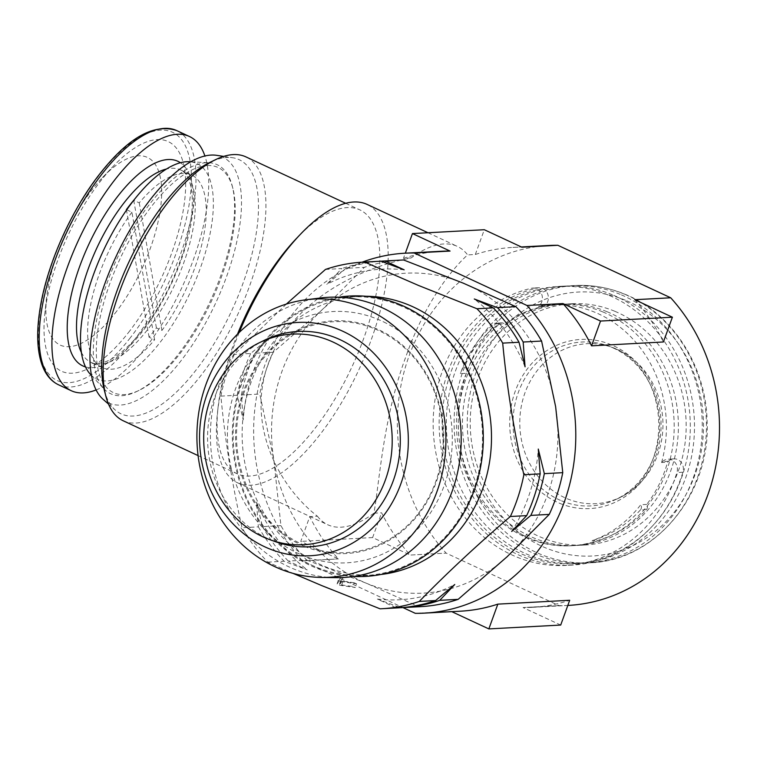 <?xml version="1.0" encoding="UTF-8"?>
<svg xmlns="http://www.w3.org/2000/svg" width="757" height="757" viewBox="0 0 757 757"><rect width="100%" height="100%" fill="white"/><g stroke="black" fill="none" stroke-linecap="round" stroke-linejoin="round"><path stroke-width="0.57" stroke-dasharray="3.79 2.84" d="M668.497 461.306L662.517 461.628L661.599 462.527L667.579 462.205L668.497 461.306A10.011 8.942 86.9 0 1 673.919 458.856A10.011 8.942 86.9 0 1 682.918 472.217A140.177 125.236 86.9 0 1 647.812 530.837A140.177 125.236 86.9 0 1 571.923 565.11A140.177 125.236 86.9 0 1 448.75 477.383A140.177 125.236 86.9 0 1 481.036 319.435A140.177 125.236 86.9 0 1 537.527 287.915A10.011 8.942 86.9 0 1 538.908 287.717A10.011 8.942 86.9 0 1 547.708 293.99A10.011 8.942 86.9 0 1 545.4 305.27L544.491 306.169A120.817 107.939 -93.1 0 0 504.361 323.958A4.003 3.577 -93.1 0 0 499.667 323.684A123.486 110.323 -93.1 0 0 495.192 327.857A123.486 110.323 -93.1 0 0 466.34 373.296L460.351 373.617A123.486 110.323 -93.1 0 1 489.202 328.178A123.486 110.323 -93.1 0 1 493.678 324.005A4.003 3.577 86.9 0 1 498.371 324.28A120.817 107.939 -93.1 0 0 460.351 373.617M662.517 461.628A10.011 8.942 86.9 0 1 667.929 459.177A10.011 8.942 86.9 0 1 676.928 472.538A140.177 125.236 86.9 0 1 641.822 531.159A140.177 125.236 86.9 0 1 565.943 565.432A140.177 125.236 86.9 0 1 442.76 477.705A140.177 125.236 86.9 0 1 475.046 319.757A140.177 125.236 86.9 0 1 531.537 288.237A10.011 8.942 86.9 0 1 532.928 288.038A10.011 8.942 86.9 0 1 541.719 294.312A10.011 8.942 86.9 0 1 539.419 305.591L538.501 306.49L544.491 306.169M374.838 328.888A115.622 103.302 86.9 0 1 437.101 477.61A115.622 103.302 86.9 0 1 304.891 545.466A115.622 103.302 86.9 0 1 242.628 396.744A115.622 103.302 86.9 0 1 374.838 328.888M320.523 297.974A140.31 125.359 -93.1 0 0 211.175 420.097A140.31 125.359 -93.1 0 0 293.356 568.8A140.31 125.359 -93.1 0 0 335.512 577.648M264.799 340.082A107.816 96.328 -93.1 0 0 207.636 441.738A107.816 96.328 -93.1 0 0 271.318 540.082A107.816 96.328 -93.1 0 0 275.605 541.738M386.411 323.315A125.823 112.415 -93.1 0 0 253.955 354.853A125.823 112.415 -93.1 0 0 263.256 528.216A125.823 112.415 -93.1 0 0 293.319 551.049A125.823 112.415 -93.1 0 0 442.23 490.621A125.823 112.415 -93.1 0 0 386.411 323.315M338.871 297.217A140.395 125.435 -93.1 0 0 261.969 344.35A140.395 125.435 -93.1 0 0 272.34 537.801A140.395 125.435 -93.1 0 0 305.885 563.274A140.395 125.435 -93.1 0 0 353.841 576.437M126.769 209.793L131.917 212.187L154.608 339.779L149.072 337.206A106.131 43.054 114.9 0 0 152.763 332.664A106.131 43.054 114.9 0 0 156.406 327.876L161.932 330.449A106.131 43.054 114.9 0 0 191.691 175.085A106.131 43.054 114.9 0 0 139.25 202.857L133.771 200.312M96.082 389.95A140.177 56.87 114.9 0 0 145.344 348.021A140.177 56.87 114.9 0 0 204.91 155.999M114.856 313.559A103.463 41.976 114.9 0 0 161.345 184.443A103.463 41.976 114.9 0 0 102.422 177.649A103.463 41.976 114.9 0 0 92.695 188.938A103.463 41.976 114.9 0 0 46.612 297.624A103.463 41.976 114.9 0 0 114.856 313.559M128.397 332.635A126.58 51.353 114.9 0 0 185.276 174.668A126.58 51.353 114.9 0 0 113.181 166.341A126.58 51.353 114.9 0 0 101.287 180.157A126.58 51.353 114.9 0 0 44.9 313.143A126.58 51.353 114.9 0 0 128.397 332.635M90.414 374.346A118.811 48.202 114.9 0 0 107.163 380.913A118.811 48.202 114.9 0 0 199.205 271.214A118.811 48.202 114.9 0 0 189.316 161.724M121.697 395.731A126.296 51.239 114.9 0 0 136.847 391.445A126.296 51.239 114.9 0 0 210.418 300.851A126.296 51.239 114.9 0 0 232.314 186.222A126.296 51.239 114.9 0 0 209.017 162.746A126.296 51.239 114.9 0 0 206.226 162.746A126.296 51.239 114.9 0 0 116.181 260.522A126.296 51.239 114.9 0 0 103.889 388.757A126.296 51.239 114.9 0 0 121.697 395.731M207.286 165.546A124.157 50.369 -65.1 0 1 232.929 188.625A124.157 50.369 -65.1 0 1 211.402 301.314A124.157 50.369 -65.1 0 1 139.08 390.366A124.157 50.369 -65.1 0 1 124.186 394.586A124.157 50.369 -65.1 0 1 110.039 283.052A124.157 50.369 -65.1 0 1 207.286 165.546M612.413 294.785A138.843 124.044 -93.1 0 0 562.981 286.174A138.843 124.044 -93.1 0 0 447.586 403.424A138.843 124.044 -93.1 0 0 528.414 554.843A138.843 124.044 -93.1 0 0 577.846 563.454A138.843 124.044 -93.1 0 0 693.242 446.204A138.843 124.044 -93.1 0 0 612.413 294.785M608.221 295.012A138.843 124.044 -93.1 0 0 558.789 286.401A138.843 124.044 -93.1 0 0 443.394 403.651A138.843 124.044 -93.1 0 0 524.222 555.07A138.843 124.044 -93.1 0 0 573.655 563.681A138.843 124.044 -93.1 0 0 689.05 446.431A138.843 124.044 -93.1 0 0 608.221 295.012M614.741 311.25A120.817 107.939 -93.1 0 0 571.724 303.756A120.817 107.939 -93.1 0 0 471.308 405.78A120.817 107.939 -93.1 0 0 541.652 537.546A120.817 107.939 -93.1 0 0 584.659 545.04A120.817 107.939 -93.1 0 0 685.076 443.015A120.817 107.939 -93.1 0 0 614.741 311.25M606.953 311.666A120.817 107.939 -93.1 0 0 563.946 304.172A120.817 107.939 -93.1 0 0 463.53 406.197A120.817 107.939 -93.1 0 0 533.865 537.972A120.817 107.939 -93.1 0 0 576.881 545.456A120.817 107.939 -93.1 0 0 677.297 443.432A120.817 107.939 -93.1 0 0 606.953 311.666M620.191 294.369A138.843 124.044 -93.1 0 0 570.759 285.758A138.843 124.044 -93.1 0 0 455.364 403.008A138.843 124.044 -93.1 0 0 536.193 554.427A138.843 124.044 -93.1 0 0 585.625 563.038A138.843 124.044 -93.1 0 0 701.02 445.788A138.843 124.044 -93.1 0 0 620.191 294.369M615.602 348.674A80.1 71.565 -93.1 0 0 612.413 347.444A80.1 71.565 -93.1 0 0 523.456 397.444A80.1 71.565 -93.1 0 0 567.135 498.712A80.1 71.565 -93.1 0 0 620.447 497.254A80.1 71.565 -93.1 0 0 662.914 421.734A80.1 71.565 -93.1 0 0 615.602 348.674M103.066 399.299A135.503 54.977 114.9 0 0 120.391 405.052A135.503 54.977 114.9 0 0 224.327 282.645A135.503 54.977 114.9 0 0 216.549 155.317M104.267 389.987A140.149 56.86 114.9 0 0 115.291 410.076A140.149 56.86 114.9 0 0 133.213 416.028A140.149 56.86 114.9 0 0 240.726 289.42A140.149 56.86 114.9 0 0 232.673 157.73A140.149 56.86 114.9 0 0 227.015 157.484A140.149 56.86 114.9 0 0 210.2 162.244M123.183 420.76A145.514 59.037 114.9 0 0 135.863 423.049A145.514 59.037 114.9 0 0 244.293 299.583A145.514 59.037 114.9 0 0 245.93 156.888M237.499 334.159A145.514 59.037 114.9 0 0 218.101 407.058A145.514 59.037 114.9 0 0 237.121 473.759A145.514 59.037 114.9 0 0 249.801 476.039A145.514 59.037 114.9 0 0 358.231 352.582A145.514 59.037 114.9 0 0 359.868 209.888A145.514 59.037 114.9 0 0 347.189 207.598A145.514 59.037 114.9 0 0 296.593 238.304M239.221 332.455A153.52 62.282 114.9 0 0 217.505 412.423A153.52 62.282 114.9 0 0 237.575 482.805A153.52 62.282 114.9 0 0 250.955 485.218A153.52 62.282 114.9 0 0 365.357 354.957A153.52 62.282 114.9 0 0 367.079 204.409M317.429 516.227A153.52 62.282 114.9 0 0 327.781 524.771A153.52 62.282 114.9 0 0 341.161 527.175A153.52 62.282 114.9 0 0 373.93 513.199C379.664 480.373 383.297 416.993 405.998 356.377C427.412 295.126 458.61 262.821 467.637 254.901A153.52 62.282 114.9 0 0 457.285 246.366A153.52 62.282 114.9 0 0 443.914 243.953A153.52 62.282 114.9 0 0 411.146 257.929C357.02 268.309 290.347 302.393 268.394 363.407C246.053 424.015 278.084 485.786 317.429 516.227L309.745 516.643L300.766 541.416L338.379 558.912A180.223 161.014 86.9 0 1 309.745 516.643M365.943 296.271A139.506 124.64 -93.1 0 0 359.338 296.422A139.506 124.64 -93.1 0 0 243.394 414.24A139.506 124.64 -93.1 0 0 324.611 566.387A139.506 124.64 -93.1 0 0 374.28 575.036A139.506 124.64 -93.1 0 0 380.856 574.487M400.027 305.563A139.506 124.64 -93.1 0 0 350.359 296.905A139.506 124.64 -93.1 0 0 234.415 414.722A139.506 124.64 -93.1 0 0 315.631 566.87A139.506 124.64 -93.1 0 0 365.3 575.519A139.506 124.64 -93.1 0 0 481.244 457.711A139.506 124.64 -93.1 0 0 400.027 305.563M286.335 304.077L234.367 354.371A173.552 155.053 -93.1 0 0 220.883 396.129C225.047 440.158 232.106 484.026 242.041 527.743A173.552 155.053 -93.1 0 0 267.77 562.129L293.091 573.39M602.761 311.893A120.817 107.939 -93.1 0 0 559.754 304.399A120.817 107.939 -93.1 0 0 459.338 406.424A120.817 107.939 -93.1 0 0 529.673 538.189A120.817 107.939 -93.1 0 0 572.689 545.683A120.817 107.939 -93.1 0 0 673.105 443.659A120.817 107.939 -93.1 0 0 602.761 311.893M466.34 373.296A120.817 107.939 -93.1 0 0 527.875 538.284A120.817 107.939 -93.1 0 0 570.892 545.778A120.817 107.939 -93.1 0 0 598.125 540.337A123.486 110.323 -93.1 0 0 646.383 509.66A4.003 3.577 -93.1 0 0 646.724 504.427A120.817 107.939 -93.1 0 0 667.579 462.205M498.371 324.28L504.361 323.958M661.599 462.527A120.817 107.939 -93.1 0 0 594.983 312.31A120.817 107.939 -93.1 0 0 551.967 304.816A120.817 107.939 -93.1 0 0 538.501 306.49M646.724 504.427L640.744 504.749A120.817 107.939 -93.1 0 1 592.135 540.649L598.125 540.337M568.081 605.42A180.223 161.014 86.9 0 1 559.016 605.619L446.166 553.13A180.223 161.014 86.9 0 1 407.436 360.692A180.223 161.014 86.9 0 1 548.787 245.495M646.383 509.66L640.394 509.981A4.003 3.577 -93.1 0 0 640.744 504.749M640.394 509.981A123.486 110.323 86.9 0 1 592.135 540.649M267.77 562.129L284.093 561.249L307.228 569.898L288.247 561.032L306.661 560.038A173.552 155.053 86.9 0 1 280.932 525.661L273.807 459.669L259.774 394.037A173.552 155.053 86.9 0 1 273.258 352.289L322.274 309.632L364.363 267.344A173.552 155.053 86.9 0 1 401.967 260.048M420.551 606.65A173.552 155.053 86.9 0 1 418.933 606.726L366.256 583.202L306.661 560.038M418.933 606.726L400.519 607.71L377.383 599.071L396.365 607.937L380.042 608.808M339.202 580.846L337.007 584.149L339.581 585.218L355.355 587.564L352.781 586.495L339.391 584.622L341.776 581.915L339.202 580.846L340.413 577.089L338.218 580.401L337.007 584.149M325.472 269.435L341.795 268.555L326.778 284.377L345.949 268.338L364.363 267.344M273.258 352.289L254.835 353.273L269.852 337.452L250.69 353.491L234.367 354.371M220.883 396.129L237.196 395.249L243.243 419.832L241.351 395.031L259.774 394.037M280.932 525.661L262.509 526.645L256.472 502.071L258.364 526.872L242.041 527.743M288.247 561.032A173.552 155.053 86.9 0 1 262.509 526.645M258.364 526.872A173.552 155.053 -93.1 0 0 284.093 561.249M241.351 395.031A173.552 155.053 86.9 0 1 254.835 353.273M250.69 353.491A173.552 155.053 -93.1 0 0 237.196 395.249M345.949 268.338A173.552 155.053 86.9 0 1 381.045 261.193M379.399 261.26A173.552 155.053 -93.1 0 0 341.795 268.555M396.365 607.937A173.552 155.053 -93.1 0 0 397.983 607.862M322.274 309.632A160.2 143.13 -93.1 0 0 273.807 459.669A160.2 143.13 -93.1 0 0 366.256 583.202A160.2 143.13 -93.1 0 0 507.162 556.698A160.2 143.13 -93.1 0 0 555.629 406.66A160.2 143.13 -93.1 0 0 463.18 283.127A160.2 143.13 -93.1 0 0 322.274 309.632M377.383 599.071A165.537 147.899 -93.1 0 0 454.749 584.518M511.675 531.442A165.537 147.899 -93.1 0 0 538.284 449.062M525.065 366.823A165.537 147.899 -93.1 0 0 474.298 298.996M404.153 269.833A165.537 147.899 -93.1 0 0 326.778 284.377M269.852 337.452A165.537 147.899 -93.1 0 0 243.243 419.832M256.472 502.071A165.537 147.899 -93.1 0 0 307.228 569.898M338.218 580.401L340.792 581.471L339.581 585.218M340.792 581.471L356.566 583.808L355.355 587.564M356.566 583.808L353.992 582.739L352.781 586.495M353.992 582.739L340.603 580.874L339.391 584.622M340.603 580.874L342.987 578.159L341.776 581.915M342.987 578.159L340.413 577.089M362.064 262.196A180.223 161.014 -93.1 0 0 302.45 560.833L402.951 607.597M302.45 560.833L338.379 558.912L302.45 560.842M373.93 513.199L381.604 512.792A180.223 161.014 -93.1 0 0 410.237 555.061L446.166 553.13L410.237 555.061L372.624 537.565L381.604 512.792M372.624 537.565L300.766 541.416M557.852 245.296L521.923 247.217A180.223 161.014 -93.1 0 0 512.858 247.416A180.223 161.014 -93.1 0 0 475.32 254.494L467.637 254.901M411.146 257.929L403.462 258.345L405.336 253.188M475.32 254.494L484.31 229.721M449.989 251.069A180.223 161.014 86.9 0 1 450.065 251.069L414.136 252.999M403.462 258.345A180.223 161.014 86.9 0 1 441 251.277M415.375 613.331L451.229 611.401L415.3 613.331M460.294 611.202A180.223 161.014 86.9 0 1 451.229 611.401L451.768 611.656M560.7 625.055L523.087 607.549A180.223 161.014 -93.1 0 0 532.152 607.351A180.223 161.014 -93.1 0 0 569.69 600.273M559.016 605.619L523.087 607.549L559.016 605.628M634.773 299.715L634.782 299.715A180.223 161.014 -93.1 0 1 663.406 341.975M131.917 212.187A106.131 43.054 114.9 0 0 102.167 367.552A106.131 43.054 114.9 0 0 154.608 339.779M161.932 330.449L139.25 202.857M156.406 327.876L133.734 200.359M149.072 337.206L126.381 209.613M537.527 287.915L531.537 288.237M304.428 546.327A116.531 104.116 -93.1 0 0 437.688 477.941A116.531 104.116 -93.1 0 0 374.933 328.046A116.531 104.116 -93.1 0 0 241.682 396.441A116.531 104.116 -93.1 0 0 304.428 546.327M81.321 352.27A106.131 43.054 114.9 0 0 91.095 362.404A106.131 43.054 114.9 0 0 147.227 330.09A106.131 43.054 114.9 0 0 192.041 233.837A106.131 43.054 114.9 0 0 180.63 169.937A106.131 43.054 114.9 0 0 166.578 168.991M85.475 366.899A112.802 45.77 114.9 0 0 142.411 331.538A112.802 45.77 114.9 0 0 180.44 162.746M58.488 384.774A140.177 56.87 114.9 0 0 132.617 342.107A140.177 56.87 114.9 0 0 191.805 214.969A140.177 56.87 114.9 0 0 176.731 130.583M129.494 338.805A136.837 55.516 114.9 0 0 190.007 160.739A136.837 55.516 114.9 0 0 100.189 173.978A136.837 55.516 114.9 0 0 39.676 352.043A136.837 55.516 114.9 0 0 129.494 338.805M624.383 294.142A138.843 124.044 -93.1 0 0 574.951 285.531A138.843 124.044 -93.1 0 0 459.556 402.781A138.843 124.044 -93.1 0 0 540.384 554.2A138.843 124.044 -93.1 0 0 589.817 562.811A138.843 124.044 -93.1 0 0 705.212 445.57A138.843 124.044 -93.1 0 0 624.383 294.142M625.358 300.236A132.163 118.083 -93.1 0 0 474.232 377.8A132.163 118.083 -93.1 0 0 545.4 547.794A132.163 118.083 -93.1 0 0 696.535 470.229A132.163 118.083 -93.1 0 0 625.358 300.236M561.543 500.822A82.068 73.315 -93.1 0 0 616.16 499.327A82.068 73.315 -93.1 0 0 659.669 421.961A82.068 73.315 -93.1 0 0 611.192 347.103A82.068 73.315 -93.1 0 0 607.928 345.845A82.068 73.315 -93.1 0 0 516.794 397.075A82.068 73.315 -93.1 0 0 561.543 500.822M559.764 503.329A84.689 75.672 -93.1 0 0 656.612 453.632A84.689 75.672 -93.1 0 0 611.003 344.69A84.689 75.672 -93.1 0 0 514.154 394.397A84.689 75.672 -93.1 0 0 559.764 503.329M342.978 581.177L341.767 584.934M341.133 580.42L339.921 584.167M499.667 323.684L493.678 324.005M682.918 472.217L676.928 472.538M545.4 305.27L539.419 305.591M571.923 565.11L565.943 565.432M263.256 528.216L272.34 537.801M253.955 354.853L261.969 344.35M102.167 367.552L91.095 362.404C92.269 364.221 97.208 363.956 105.933 361.619C117.023 357.247 129.277 346.706 142.695 329.986C161.487 305.544 175.615 277.611 185.096 246.176L191.001 219.265C193.13 203.131 192.638 190.575 189.505 181.585C187.102 175.189 184.14 171.309 180.63 169.937L191.691 175.085M102.422 177.649L113.181 166.341M190.792 161.799L209.017 162.746M232.929 188.625L232.314 186.222M139.08 390.366L136.847 391.445M562.981 286.174L558.789 286.401M571.724 303.756L563.946 304.172M585.625 563.038L589.817 562.811C655.723 561.051 711.164 493.365 707.095 420.637C705.893 365.461 671.979 313.067 624.932 294.227C608.77 287.556 592.116 284.66 574.951 285.531L570.759 285.758M612.413 347.444L611.173 347.094C671.979 368.053 675.462 475.103 616.16 499.327L620.447 497.254M108.497 404.087L115.291 410.076M198.088 455.6L237.121 473.759M218.101 407.058L217.505 412.423M237.575 482.805L327.781 524.771M359.338 296.422L350.359 296.905M559.754 304.399L551.967 304.816M572.689 545.683L570.892 545.778M374.28 575.036L365.3 575.519M427.989 232.74L457.285 246.366M512.858 247.416L521.384 246.962M532.152 607.351L567.816 605.439M345.694 203.292L359.868 209.888M223.712 156.396L232.673 157.73M584.659 545.04L576.881 545.456M577.846 563.454L573.655 563.681M91.417 375.425L103.889 388.757M46.612 297.624L44.9 313.143M673.919 458.856L667.929 459.177M538.908 287.717L532.928 288.038M501.692 322.842L495.703 323.163"/><path stroke-width="1.14" d="M321.129 577.421L335.512 577.648A140.31 125.359 -93.1 0 0 459.31 463.312A140.31 125.359 -93.1 0 0 378.245 305.989A140.31 125.359 -93.1 0 0 320.523 297.974L306.244 299.744A139.307 124.46 -93.1 0 0 197.681 420.987A139.307 124.46 -93.1 0 0 279.276 568.63A139.307 124.46 -93.1 0 0 321.129 577.421A139.307 124.46 -93.1 0 0 444.047 463.899A139.307 124.46 -93.1 0 0 363.549 307.702A139.307 124.46 -93.1 0 0 306.244 299.744M339.268 329.702A116.815 104.362 -93.1 0 0 205.696 398.258A116.815 104.362 -93.1 0 0 268.603 548.503A116.815 104.362 -93.1 0 0 402.175 479.947A116.815 104.362 -93.1 0 0 339.268 329.702M329.853 340.65A105.46 94.228 -93.1 0 0 259.66 342.571A105.46 94.228 -93.1 0 0 203.756 442.003A105.46 94.228 -93.1 0 0 266.048 538.199A105.46 94.228 -93.1 0 0 270.24 539.817A105.46 94.228 -93.1 0 0 387.366 473.977A105.46 94.228 -93.1 0 0 329.853 340.65M270.24 539.817L275.605 541.738A107.816 96.328 -93.1 0 0 395.353 474.431A107.816 96.328 -93.1 0 0 336.553 338.124A107.816 96.328 -93.1 0 0 264.799 340.082L259.66 342.571M353.841 576.437A140.395 125.435 -93.1 0 0 480.033 469.766A140.395 125.435 -93.1 0 0 409.774 309.159A140.395 125.435 -93.1 0 0 338.871 297.217M133.771 200.312L133.715 200.283A106.131 43.054 114.9 0 0 130.024 204.825A106.131 43.054 114.9 0 0 126.381 209.613L126.769 209.793M204.91 155.999A140.177 56.87 114.9 0 0 189.449 136.506A140.177 56.87 114.9 0 0 115.319 179.172A140.177 56.87 114.9 0 0 56.132 306.311A140.177 56.87 114.9 0 0 71.205 390.697A140.177 56.87 114.9 0 0 96.082 389.95M190.792 161.799L189.316 161.724A118.811 48.202 114.9 0 0 186.686 161.724A118.811 48.202 114.9 0 0 101.977 253.709A118.811 48.202 114.9 0 0 90.414 374.346L91.417 375.425M223.712 156.396L216.549 155.317A135.503 54.977 114.9 0 0 211.08 155.081A135.503 54.977 114.9 0 0 113.276 262.641A135.503 54.977 114.9 0 0 103.066 399.299L108.497 404.087M345.694 203.292L245.93 156.888A145.514 59.037 114.9 0 0 233.26 154.598A145.514 59.037 114.9 0 0 215.792 159.547L210.2 162.244A140.149 56.86 114.9 0 0 128.558 262.774A140.149 56.86 114.9 0 0 104.267 389.987L105.81 395.996A145.514 59.037 114.9 0 0 123.183 420.76L198.088 455.6M215.792 159.547A145.514 59.037 114.9 0 0 131.037 263.928A145.514 59.037 114.9 0 0 105.81 395.996M427.989 232.74L367.079 204.409A153.52 62.282 114.9 0 0 353.708 201.996A153.52 62.282 114.9 0 0 300.321 234.396L296.593 238.304A145.514 59.037 114.9 0 0 237.499 334.159M300.321 234.396A153.52 62.282 114.9 0 0 239.221 332.455M380.856 574.487A139.506 124.64 -93.1 0 0 490.659 453.575A139.506 124.64 -93.1 0 0 409.017 305.08A139.506 124.64 -93.1 0 0 365.943 296.271M476.967 308.742L493.29 307.862L474.298 298.996L497.434 307.645L515.858 306.661A173.552 155.053 86.9 0 1 541.586 341.038L523.163 342.022L525.065 366.823L519.018 342.249L502.695 343.12A173.552 155.053 -93.1 0 0 476.967 308.742L418.649 285.512L364.694 262.054A173.552 155.053 -93.1 0 0 363.076 262.13A173.552 155.053 -93.1 0 0 325.472 269.435L286.335 304.077M293.091 573.39L321.734 585.587L380.042 608.808A173.552 155.053 -93.1 0 0 381.66 608.732A173.552 155.053 -93.1 0 0 419.264 601.437C446.744 573.276 477.118 544.964 510.369 516.501A173.552 155.053 -93.1 0 0 523.863 474.743C513.918 431.026 506.868 387.149 502.695 343.12M521.384 246.962L548.787 245.495A180.223 161.014 86.9 0 1 557.777 245.296M405.336 253.188L412.451 233.572L484.31 229.721L521.923 247.217L557.852 245.287L670.702 297.785A180.223 161.014 86.9 0 1 709.432 490.224A180.223 161.014 86.9 0 1 568.081 605.42L567.816 605.439M419.264 601.437L435.587 600.556L454.749 584.518L439.732 600.339A173.552 155.053 86.9 0 1 402.128 607.634A173.552 155.053 86.9 0 1 400.519 607.71L400.481 607.701M523.863 474.743L540.176 473.863L538.284 449.062L544.33 473.645L562.754 472.661A173.552 155.053 86.9 0 1 549.26 514.41L507.162 556.698L458.155 599.345A173.552 155.053 86.9 0 1 420.551 606.65L402.128 607.634M541.586 341.038L555.629 406.66L562.754 472.661M381.045 261.193A173.552 155.053 86.9 0 1 383.544 261.033L401.967 260.048A173.552 155.053 86.9 0 1 403.585 259.973L463.18 283.127L515.858 306.661M403.585 259.973L385.162 260.957L404.153 269.833L381.017 261.184L364.694 262.054M439.732 600.339L458.155 599.345M549.26 514.41L530.846 515.403L511.675 531.442L526.692 515.621L510.369 516.501M383.544 261.033A173.552 155.053 86.9 0 1 385.162 260.957M381.017 261.184A173.552 155.053 -93.1 0 0 379.399 261.26L363.076 262.13M497.434 307.645A173.552 155.053 86.9 0 1 523.163 342.022M519.018 342.249A173.552 155.053 -93.1 0 0 493.29 307.862M544.33 473.645A173.552 155.053 86.9 0 1 530.846 515.403M526.692 515.621A173.552 155.053 -93.1 0 0 540.176 473.863M381.66 608.732L397.983 607.862A173.552 155.053 -93.1 0 0 435.587 600.556M402.951 607.597L415.3 613.331A180.223 161.014 -93.1 0 0 424.365 613.132A180.223 161.014 -93.1 0 0 565.716 497.926A180.223 161.014 -93.1 0 0 526.986 305.487L414.136 252.999A180.223 161.014 -93.1 0 0 405.071 253.198A180.223 161.014 -93.1 0 0 362.064 262.196M405.071 253.198L441 251.277A180.223 161.014 86.9 0 1 449.989 251.069M451.768 611.656L488.842 628.906L497.832 604.133A180.223 161.014 86.9 0 1 460.294 611.202L424.365 613.132M488.842 628.906L560.7 625.055L569.69 600.273L497.832 604.133M591.548 345.835L600.528 321.053L562.915 303.557A180.223 161.014 86.9 0 1 591.548 345.835L663.406 341.975L672.386 317.202L600.528 321.053M414.136 252.989L450.065 251.069L412.451 233.572M670.702 297.785L634.773 299.706L670.702 297.785M634.773 299.706L672.386 317.202M526.986 305.487L562.915 303.566L526.986 305.487M166.578 168.991A106.131 43.054 114.9 0 0 124.498 202.251A106.131 43.054 114.9 0 0 81.321 352.27M180.44 162.746A112.802 45.77 114.9 0 0 118.253 195.656A112.802 45.77 114.9 0 0 69.994 301.059A112.802 45.77 114.9 0 0 85.475 366.899M58.488 384.774C50.785 381.074 45.193 374.147 41.72 363.994C36.894 349.469 36.402 330.639 40.244 307.512C47.35 263.587 71.65 209.301 100.331 173.202C128.605 137.405 154.078 123.192 176.731 130.583A140.177 56.87 114.9 0 0 102.592 173.258A140.177 56.87 114.9 0 0 43.404 300.387A140.177 56.87 114.9 0 0 58.488 384.774L71.205 390.697M176.731 130.583L189.449 136.506"/></g></svg>

